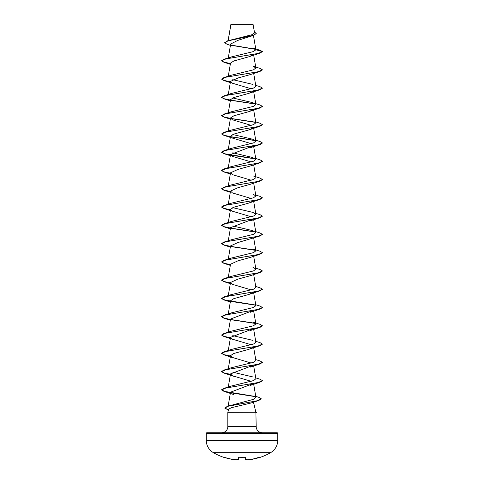 <?xml version="1.0" encoding="UTF-8"?>
<svg xmlns="http://www.w3.org/2000/svg" width="484" height="484" viewBox="0 0 484 484"><rect width="100%" height="100%" fill="white"/><g stroke="black" fill="none" stroke-linecap="round" stroke-linejoin="round"><path stroke-width="0.73" d="M224.08 457.071L223.777 457.259A0.309 0.309 -157.5 0 1 223.699 457.247L224.28 457.404A57.185 56.967 0 0 0 232.151 459.358L232.151 459.358A57.154 52.605 -77.1 0 0 236.494 459.8L236.507 459.8A57.154 21.786 -84.6 0 0 238.34 459.358L238.509 457.404L239.12 457.247A57.07 52.726 0 0 0 244.88 457.247L245.491 457.404L245.66 459.358A57.154 21.786 84.6 0 0 247.506 459.8A57.154 52.605 77.1 0 0 251.849 459.358L251.849 459.358A57.185 56.967 0 0 0 259.72 457.404L260.325 457.313A0.309 0.309 0 0 1 260.083 457.295M223.699 457.247L223.675 457.313A57.197 57.197 0 0 1 213.402 452.667L270.598 452.667A14.302 14.302 0 0 0 277.749 440.283L277.749 433.368L206.251 433.368L206.251 440.283L277.749 440.283M213.402 452.667A14.302 14.302 0 0 1 206.251 440.283M260.325 457.313A57.197 57.197 0 0 0 270.598 452.667M230.426 45.369L227.081 44.262L224.661 42.725L227.528 40.862L252.261 34.642L254.59 32.833L252.987 24.2L230.916 24.297M253.138 24.351L230.928 24.375L228.164 40.662M256.109 412.035L256.895 412.247L255.854 412.247L253.876 403.698L252.854 402.053L253.301 401.599M277.749 433.368A0.611 0.611 0 0 0 277.138 432.75L206.862 432.75A0.611 0.611 0 0 0 206.251 433.368M262.316 432.75A6.129 6.129 0 0 1 256.187 426.622L227.813 426.622A6.129 6.129 0 0 1 221.684 432.75M261.306 398.895L258.71 400.504L250.827 403.063L231.146 407.776L228.642 409.246L227.813 412.326L255.854 412.247M227.813 412.326L227.813 426.622M255.897 412.326L256.187 426.622M224.661 42.725L227.946 40.886L253.622 35.374L237.747 40.408L230.662 44.014L228.194 58.431M253.35 54.559L249.199 56.695L233.814 60.972L230.517 63.108L228.194 76.714M250.373 74.572L238.001 77.984L230.517 81.391L232.483 83.248L251.244 88.808M253.344 91.125L249.199 93.261L233.82 97.538L230.523 99.674M253.344 109.408L249.199 111.544L233.82 115.821L230.517 117.957L232.471 119.808L251.244 125.374M253.344 127.685L249.193 129.827L233.814 134.104L230.517 136.24L232.477 138.097L251.244 143.657M253.434 145.805L230.517 154.523L232.471 156.374L251.244 161.94M250.403 165.976L238.019 169.394L230.517 172.806L232.483 174.663L251.244 180.223M250.391 184.265L238.013 187.677L230.523 191.089L232.477 192.947L251.244 198.507M253.344 200.818L249.199 202.959L233.82 207.231L230.517 209.372L232.471 211.224L251.244 216.79M253.434 218.937L230.517 227.655L228.279 240.748M255.721 231.606L260.035 232.955L262.425 234.377L260.035 235.95L237.989 242.532L230.517 245.939L228.279 259.031M250.373 257.403L237.995 260.809L230.523 264.222M250.379 275.68L238.001 279.093L230.517 282.505L232.477 284.356L251.244 289.922M253.35 292.233L249.199 294.369L233.82 298.646L230.517 300.788L228.279 313.88M253.434 310.347L230.517 319.065L228.279 332.163M253.434 328.63L230.517 337.348L232.477 339.205L251.244 344.765M253.344 347.082L249.193 349.218L233.814 353.495L230.523 355.631L232.477 357.488L251.244 363.048M253.428 365.196L230.517 373.914L232.477 375.772L251.244 381.331M253.434 383.479L230.517 392.197L228.145 406.094M229.446 405.78L253.616 399.3L255.927 397.37L253.683 384.223M255.721 377.871L260.035 379.214L262.425 380.636L258.099 382.566L223.965 388.356L231.062 386.093L253.513 380.612L255.879 378.778L253.683 365.94M252.938 376.951L232.756 372.19M228.121 369.637L228.545 369.02M255.721 359.588L260.035 360.931L262.425 362.353L258.099 364.283L223.965 370.072L231.062 367.81L253.519 362.328L255.879 360.495L253.683 347.657M228.121 351.354L228.545 350.737M255.721 341.305L260.035 342.648L262.425 344.07L258.099 345.999L223.965 351.789L231.062 349.527L253.519 344.045L255.873 342.212L253.683 329.374M252.938 340.385L232.756 335.624M252.938 322.102L260.035 324.365L262.425 325.786L258.099 327.716L223.965 333.506L231.062 331.244L253.519 325.756L255.879 323.929L253.683 311.091M228.351 314.358L231.062 312.96L253.519 307.473L255.873 305.646L253.683 292.808M228.351 296.075L231.068 294.677L253.513 289.196L255.873 287.363L253.683 274.525M228.545 277.604L231.062 276.394L253.513 270.913L255.879 269.086L252.938 267.259M223.965 260.38L231.068 258.111L253.513 252.63L255.873 250.803L252.938 248.976L260.035 251.238L262.425 252.66L258.093 254.59L223.965 260.38L221.575 261.953L223.965 263.375L230.426 264.772M262.425 234.377L258.093 236.307L223.965 242.097L231.062 239.834L253.519 234.347L255.879 232.52L253.683 219.675M252.938 230.693L232.756 225.931M228.121 223.378L228.545 222.755M255.721 213.329L260.035 214.672L262.425 216.094L258.093 218.024L223.965 223.814L231.068 221.551L253.525 216.064L255.873 214.237L252.938 212.409L232.756 207.648M255.721 195.046L260.035 196.389L262.425 197.811L258.093 199.741L223.965 205.531L231.062 203.268L253.519 197.781L255.879 195.953L252.938 194.126M252.938 175.843L260.035 178.106L262.425 179.528L258.099 181.458L223.965 187.248L231.062 184.985L253.519 179.497L255.879 177.67L253.683 164.832M228.121 168.529L228.545 167.906M255.721 158.48L260.035 159.823L262.425 161.245L258.099 163.175L223.965 168.964L231.062 166.702L253.519 161.214L255.873 159.387L253.683 146.549M252.938 157.56L232.756 152.799M255.721 140.197L260.035 141.54L262.425 142.962L258.099 144.891L223.965 150.681L231.062 148.419L253.519 142.931L255.873 141.104L252.938 139.277L232.756 134.516M228.127 131.963L231.062 130.135L253.519 124.648L255.879 122.821L253.683 109.983M228.545 113.056L231.062 111.852L253.513 106.371L255.873 104.538L252.938 102.711L232.756 97.95M228.545 94.779L231.062 93.569L253.519 88.082L255.873 86.255L253.683 73.417M252.938 84.428L232.756 79.666M228.545 76.496L231.062 75.286L253.519 69.799L255.873 67.972L252.932 66.145L260.035 68.407L262.425 69.829L258.099 71.759L223.965 77.549L221.575 79.122L223.965 80.544L230.426 81.941M228.545 58.213L231.062 57.003L253.307 51.594L255.885 49.798L253.35 48.17L259.908 50.215L262.425 51.546L255.885 49.798M255.721 49.38L231.4 45.327M253.622 35.374L256.23 33.541M221.575 60.839L225.901 58.909L260.035 53.119L262.425 51.546L258.099 53.476L223.965 59.266L221.575 60.839L223.965 62.261L230.426 63.658M255.534 49.193L231.164 45.127M227.528 40.862L253.35 35.314L256.23 33.469L254.445 31.98M262.419 69.908L260.035 71.402L225.907 77.192L221.575 79.122M262.419 88.191L260.035 89.685L225.907 95.475L221.575 97.405L223.965 98.827L230.426 100.224M230.656 100.267L255.649 104.108M255.721 103.63L260.035 104.974L262.425 106.395L260.035 107.968L225.907 113.758L221.575 115.688L223.965 117.11L230.426 118.507M230.65 118.55L255.649 122.392M262.419 124.757L260.035 126.251L225.907 132.041L221.575 133.971L223.965 135.393L230.426 136.79M230.65 136.827L255.649 140.675M262.419 143.04L260.035 144.535L225.901 150.324L221.575 152.254L223.965 153.676L230.426 155.074M230.656 155.11L255.649 158.958M262.419 161.323L260.035 162.818L225.901 168.607L221.575 170.537L223.965 171.959L230.426 173.357M262.419 179.6L260.035 181.101L225.901 186.891L221.575 188.821L223.965 190.242L230.426 191.64M262.419 197.883L260.035 199.384L225.901 205.174L221.575 207.104L223.965 208.525L230.426 209.923M262.419 216.167L260.035 217.667L225.901 223.457L221.575 225.387L223.965 226.808L230.426 228.206M230.656 228.242L255.649 232.084M260.035 235.95L225.901 241.74L221.575 243.67L223.965 245.092L230.426 246.489M230.656 246.525L255.649 250.367M262.419 252.733L260.035 254.233L225.901 260.023L221.575 261.953M262.419 271.016L260.035 272.516L225.901 278.306L221.575 280.236L223.965 281.658L230.426 283.049M262.419 289.299L260.035 290.799L225.907 296.589L221.575 298.519L223.965 299.941L230.426 301.332M230.656 301.375L255.649 305.216M262.419 307.582L260.035 309.082L225.907 314.872L221.575 316.802L223.965 318.224L230.426 319.615M230.656 319.658L255.649 323.5M262.419 325.865L260.035 327.359L225.907 333.149L221.575 335.079L223.965 336.501L230.426 337.899M262.419 344.148L260.035 345.643L225.907 351.432L221.575 353.362L223.965 354.784L230.426 356.182M262.419 362.431L260.035 363.926L225.901 369.716L221.575 371.645L223.965 373.067L230.426 374.465M262.419 380.714L260.035 382.209L225.901 387.999L221.575 389.929L223.965 391.35L230.426 392.748M230.656 392.79L255.449 396.668M258.71 400.504L228.375 406.203L224.77 408.103L228.424 410.045M221.581 60.766L224.056 62.14L230.451 63.513M221.581 79.049L224.056 80.423L230.451 81.796M255.721 85.347L260.035 86.69L262.425 88.112L258.099 90.042L223.965 95.832L221.575 97.405M221.581 97.332L224.056 98.706L230.451 100.079M230.566 100.097L255.455 103.915M262.425 106.395L258.099 108.325L223.965 114.115L221.575 115.688M221.581 115.615L224.056 116.989L230.451 118.362M230.566 118.38L255.455 122.198M255.721 121.914L260.035 123.257L262.425 124.678L258.099 126.608L223.965 132.398L221.575 133.971M221.581 133.899L224.056 135.272L230.451 136.639M230.566 136.663L255.455 140.481M223.965 150.681L221.575 152.254M221.581 152.182L225.048 153.827L255.455 158.764M223.965 168.964L221.575 170.386L223.929 171.796L230.451 173.205M223.965 187.248L221.575 188.821M221.581 188.742L224.056 190.115L230.451 191.489M223.965 205.531L221.575 206.952L223.929 208.362L230.451 209.772M223.965 223.814L221.575 225.235L223.929 226.645L230.451 228.055M230.566 228.079L255.455 231.897M223.965 242.097L221.575 243.519L223.929 244.928L230.451 246.338M230.572 246.356L255.455 250.18M221.581 261.874L224.056 263.248L230.451 264.621M255.721 268.172L260.035 269.521L262.425 270.943L258.099 272.873L223.965 278.663L221.575 280.079L223.929 281.494L230.451 282.904M255.721 286.455L260.035 287.798L262.425 289.22L258.099 291.15L223.965 296.94L221.575 298.519M221.581 298.44L225.048 300.086L255.455 305.029M255.721 304.738L260.035 306.082L262.425 307.503L258.099 309.433L223.965 315.223L221.575 316.645L223.929 318.061L230.451 319.47M230.566 319.488L255.455 323.312M223.965 333.506L221.575 335.079M221.581 335.007L224.056 336.38L230.451 337.753M223.965 351.789L221.575 353.211L223.929 354.621L230.451 356.036M223.965 370.072L221.575 371.494L223.929 372.904L230.451 374.32M223.965 388.356L221.575 389.777L224.848 391.447L255.171 396.456M255.758 396.36L258.952 397.376L261.312 398.822L257.434 400.71L227.274 406.372L224.77 408.103M224.776 408.024L228.466 409.906M255.897 412.398L256.895 412.247M245.176 457.259L245.334 459.08A0.309 0.309 0 0 0 245.539 459.346L245.461 459.298M238.824 457.283L238.539 459.298M223.777 457.259L232.151 459.358L236.64 459.776M245.255 457.301L239.126 457.265L245.164 457.138M245.539 459.346L247.433 459.8A0.309 0.309 0 0 0 247.493 459.8L245.334 459.086M251.843 459.358L247.493 459.8L251.843 459.358A0.309 0.309 0 0 0 251.849 459.358L251.843 459.358A0.309 0.309 0 0 0 251.849 459.358L259.92 457.071M260.301 457.247A0.309 0.309 157.5 0 1 260.198 457.265L251.849 459.358M230.898 24.327L228.103 40.68M253.441 35.441L255.879 49.701M253.683 55.134L255.879 67.972M230.517 81.391L228.194 94.997M253.683 91.7L255.879 104.538M230.517 99.674L228.121 113.68M230.517 117.957L228.279 131.055M253.683 128.266L255.879 141.104M230.517 136.24L228.279 149.338M230.517 154.523L228.279 167.621M230.517 172.806L228.279 185.904M253.683 183.115L255.879 195.953M230.517 191.089L228.279 204.188M253.683 201.398L255.879 214.237M230.517 209.372L228.279 222.471M253.683 237.959L255.879 250.803M253.683 256.242L255.879 269.086M230.517 264.222L228.279 277.314M230.517 282.505L228.279 295.597M230.517 337.348L228.279 350.446M230.517 355.631L228.279 368.729M230.517 373.914L228.279 387.012M253.616 402.113L253.9 403.807M260.035 53.119L250.349 56.301M223.965 62.261L230.317 64.275M260.035 71.402L250.349 74.578M223.965 80.544L230.317 82.558M260.035 89.685L250.349 92.861M223.965 98.827L230.317 100.841M260.035 107.968L250.349 111.145M223.965 117.11L230.317 119.124M260.035 126.251L250.349 129.428M223.965 135.393L230.317 137.408M260.035 144.535L250.349 147.711M223.965 153.676L230.317 155.691M260.035 162.818L250.349 165.994M223.965 171.959L230.317 173.974M260.035 181.101L250.349 184.277M223.965 190.242L230.317 192.257M260.035 199.384L250.349 202.56M223.965 208.525L230.317 210.54M260.035 217.667L250.349 220.843M223.965 226.808L230.317 228.817M223.965 245.092L230.317 247.1M260.035 254.233L250.349 257.409M223.965 263.375L230.317 265.383M260.035 272.516L250.349 275.692M223.965 281.658L230.317 283.666M260.035 290.799L250.349 293.976M223.965 299.941L230.317 301.949M260.035 309.082L250.349 312.259M223.965 318.224L230.317 320.233M260.035 327.359L250.349 330.542M223.965 336.501L233.651 339.683M260.035 345.643L250.349 348.825M223.965 354.784L233.651 357.96M260.035 363.926L250.349 367.102M223.965 373.067L233.651 376.243M260.035 382.209L250.349 385.385M223.965 391.35L233.651 394.527M231.171 405.078L227.274 406.372M231.062 312.96L223.965 315.223M231.068 294.677L223.965 296.94M231.062 276.394L223.965 278.663M231.062 130.135L223.965 132.398M231.062 111.852L223.965 114.115M231.062 93.569L223.965 95.832M231.062 75.286L223.965 77.549M231.062 57.003L223.965 59.266M256.187 412.592L256.895 412.398M223.675 457.313L224.056 457.138M224.28 457.404L232.151 459.358A0.309 0.309 0 0 0 232.157 459.358L236.507 459.8A0.309 0.309 0 0 0 236.567 459.8L238.461 459.346A0.309 0.309 0 0 0 238.666 459.086A0.309 0.309 0 0 1 238.461 459.346M238.836 457.138L239.126 457.265L238.745 457.301"/></g></svg>
